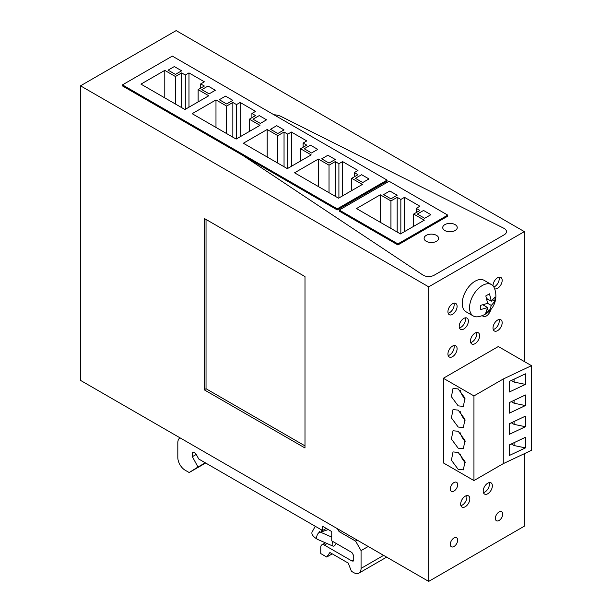 <?xml version="1.0" encoding="UTF-8"?>
<svg xmlns="http://www.w3.org/2000/svg" width="612" height="612" viewBox="0 0 612 612"><rect width="100%" height="100%" fill="white"/><g stroke="black" fill="none" stroke-linecap="round" stroke-linejoin="round"><path stroke-width="0.92" d="M122.469 84.877L122.469 85.932L242.826 155.417L423.19 275.209A7.772 4.491 0 0 0 434.183 275.209L504.189 234.794A7.772 4.491 0 0 0 506.468 231.619A7.772 4.491 0 0 0 504.189 228.444L281.298 116.578A12.959 7.482 0 0 0 273.954 114.773A12.959 7.482 0 0 1 281.298 116.578L504.189 228.444A7.772 4.491 0 0 1 506.468 231.619A7.772 4.491 0 0 1 504.189 234.794L434.183 275.209A7.772 4.491 0 0 1 423.19 275.209L242.826 155.417L337.243 209.931L337.243 208.876L387.09 180.096L172.316 56.097L122.469 84.877L337.243 208.876M428.691 286.844L524.346 231.619L176.164 30.6L80.509 85.825L80.509 380.381L428.691 581.4L428.691 286.844L80.509 85.825M304.99 447.984L304.99 276.586L204.201 218.4L204.201 389.798L304.99 447.984M524.346 453.691L524.346 526.175L428.691 581.4M524.346 231.619L524.346 361.547M489.745 351.479L472.671 361.332M457.095 306.421A6.48 3.741 120 0 0 455.749 303.453A6.48 3.741 120 0 0 450.761 305.189A6.48 3.741 120 0 0 447.93 311.715A6.48 3.741 120 0 0 449.269 314.675A6.48 3.741 120 0 0 454.265 312.939A6.48 3.741 120 0 0 457.095 306.421M450.287 488.942A5.217 3.014 120 0 0 451.365 491.329A5.217 3.014 120 0 0 455.389 489.937A5.217 3.014 120 0 0 457.669 484.681A5.217 3.014 120 0 0 456.583 482.294A5.217 3.014 120 0 0 452.566 483.694A5.217 3.014 120 0 0 450.287 488.942M450.287 544.382A5.217 3.014 120 0 0 451.365 546.768A5.217 3.014 120 0 0 455.389 545.376A5.217 3.014 120 0 0 457.669 540.121A5.217 3.014 120 0 0 456.583 537.734A5.217 3.014 120 0 0 452.566 539.134A5.217 3.014 120 0 0 450.287 544.382M492.369 485.806A6.48 3.741 120 0 0 491.023 482.845A6.48 3.741 120 0 0 486.035 484.582A6.48 3.741 120 0 0 483.205 491.099A6.48 3.741 120 0 0 484.551 494.068A6.48 3.741 120 0 0 489.539 492.331A6.48 3.741 120 0 0 492.369 485.806M469.825 498.826A6.48 3.741 120 0 0 468.486 495.858A6.48 3.741 120 0 0 463.491 497.594A6.48 3.741 120 0 0 460.668 504.112A6.48 3.741 120 0 0 462.006 507.08A6.48 3.741 120 0 0 467.002 505.344A6.48 3.741 120 0 0 469.825 498.826M482.34 315.585A6.48 3.741 120 0 0 483.098 316.305A6.48 3.741 120 0 0 490.717 309.733M468.379 321.063A6.48 3.741 120 0 0 467.04 318.102A6.48 3.741 120 0 0 462.045 319.831A6.48 3.741 120 0 0 459.214 326.357A6.48 3.741 120 0 0 460.561 329.317A6.48 3.741 120 0 0 465.556 327.588A6.48 3.741 120 0 0 468.379 321.063M479.632 335.728A6.48 3.741 120 0 0 478.293 332.76A6.48 3.741 120 0 0 473.298 334.496A6.48 3.741 120 0 0 470.467 341.022A6.48 3.741 120 0 0 471.814 343.982A6.48 3.741 120 0 0 476.802 342.246A6.48 3.741 120 0 0 479.632 335.728M502.169 322.715A6.48 3.741 120 0 0 500.83 319.747A6.48 3.741 120 0 0 495.835 321.484A6.48 3.741 120 0 0 493.012 328.009A6.48 3.741 120 0 0 494.351 330.97A6.48 3.741 120 0 0 499.346 329.233A6.48 3.741 120 0 0 502.169 322.715M457.095 348.741A6.48 3.741 120 0 0 455.749 345.78A6.48 3.741 120 0 0 450.761 347.509A6.48 3.741 120 0 0 447.93 354.034A6.48 3.741 120 0 0 449.269 356.995A6.48 3.741 120 0 0 454.265 355.266A6.48 3.741 120 0 0 457.095 348.741M494.634 288.788A6.48 3.741 120 0 0 499.522 286.722A6.48 3.741 120 0 0 502.169 280.395A6.48 3.741 120 0 0 500.83 277.427A6.48 3.741 120 0 0 495.835 279.164A6.48 3.741 120 0 0 493.012 285.682A6.48 3.741 120 0 0 493.012 285.858M495.368 518.356A5.217 3.014 120 0 0 496.447 520.743A5.217 3.014 120 0 0 500.471 519.351A5.217 3.014 120 0 0 502.743 514.095A5.217 3.014 120 0 0 501.664 511.709A5.217 3.014 120 0 0 497.648 513.108A5.217 3.014 120 0 0 495.368 518.356M304.99 445.873L206.037 388.735L204.201 389.798M206.037 219.456L206.037 388.735M448.152 313.222A6.48 3.741 120 0 0 454.158 304.73A6.48 3.741 120 0 0 453.936 303.215M483.434 492.614A6.48 3.741 120 0 0 489.439 484.115A6.48 3.741 120 0 0 489.21 482.6M460.89 505.627A6.48 3.741 120 0 0 466.895 497.128A6.48 3.741 120 0 0 466.673 495.621M459.444 327.864A6.48 3.741 120 0 0 465.449 319.372A6.48 3.741 120 0 0 465.219 317.858M470.697 342.529A6.48 3.741 120 0 0 476.702 334.037A6.48 3.741 120 0 0 476.473 332.523M493.234 329.516A6.48 3.741 120 0 0 499.239 321.025A6.48 3.741 120 0 0 499.017 319.51M448.152 355.541A6.48 3.741 120 0 0 454.158 347.05A6.48 3.741 120 0 0 453.936 345.535M493.846 287.02A6.48 3.741 120 0 0 499.239 278.705A6.48 3.741 120 0 0 499.017 277.19M179.959 437.947L180.096 437.878A10.366 5.982 -120 0 0 179.959 437.947A10.366 5.982 -120 0 0 177.817 442.698L177.817 457.508A10.366 5.982 -120 0 0 185.145 470.207L189.177 472.533L197.974 467.033L192.375 456.667L192.466 452.344L194.409 452.536L196.444 454.754L198.747 459.015L322.585 530.512L322.585 526.282L331.75 531.568L331.75 540.878L351.908 552.514L353.736 555.688L353.736 559.926L353.2 561.112L351.908 560.982L324.414 545.108A5.187 2.991 -120 0 0 321.828 544.856A5.187 2.991 -120 0 0 320.749 547.227L320.749 553.577L326.739 557.035L329.914 552.514L348.243 563.094L351.41 571.279L353.736 572.618A10.366 5.982 -120 0 0 358.923 573.13A10.366 5.982 -120 0 0 361.065 568.387L361.065 550.609L355.572 541.092L339.079 531.568L337.426 528.714M340.723 530.619L339.079 531.568M326.25 528.393L322.585 530.512M332.24 553.86L326.739 557.035M368.217 546.485L361.065 550.609M357.217 540.136L355.572 541.092M205.67 463.009L189.177 472.533M205.303 462.802L197.974 467.033M339.262 210.038L339.262 211.094L397.899 244.953L447.747 216.174L447.747 215.118L389.102 181.259L339.262 210.038L397.899 243.89L447.747 215.118M397.899 244.953L397.899 243.89M356.49 208.554L400.47 233.945L424.292 220.198L413.658 214.055L419.893 210.459L416.229 208.348L419.893 206.229L404.501 197.339L400.837 199.458L397.165 197.339L390.938 200.935L380.312 194.8L356.49 208.554M417.323 214.055L424.659 218.293L430.886 214.69L423.558 210.459L417.323 214.055L423.558 210.459L430.886 214.69L424.659 218.293L417.323 214.055M383.609 194.593L390.938 198.823L397.165 195.228L389.836 190.99L383.609 194.593L389.836 190.99L397.165 195.228L390.938 198.823L383.609 194.593M380.312 194.8L380.312 222.309M390.938 200.935L390.938 228.444M397.165 197.339L397.165 232.04M400.837 199.458L400.837 233.738M404.501 197.339L404.501 231.619M416.229 208.348L416.229 212.578M413.658 214.055L413.658 226.333M294.563 172.806L338.543 198.196L362.365 184.441L351.739 178.306L357.974 174.711L354.302 172.592L357.974 170.48L342.575 161.591L338.91 163.71L335.246 161.591L329.019 165.186L318.385 159.051L294.563 172.806M287.342 168.637L311.171 154.882L300.538 148.747L306.773 145.151L303.108 143.032L306.773 140.921L291.373 132.031L287.709 134.15L284.045 132.031L277.817 135.627L267.184 129.492L243.362 143.246L287.342 168.637M236.14 139.077L259.97 125.322L249.336 119.187L255.571 115.591L251.907 113.472L255.571 111.361L240.172 102.472L236.507 104.583L232.843 102.472L226.616 106.067L215.982 99.932L192.16 113.687L236.14 139.077M184.946 109.517L208.768 95.763L198.135 89.627L204.37 86.032L200.705 83.913L204.37 81.794L188.978 72.912L185.306 75.024L181.642 72.912L175.415 76.508L164.789 70.372L140.959 84.127L184.946 109.517M355.404 178.306L362.732 182.537L368.967 178.941L361.638 174.711L355.404 178.306L361.638 174.711L368.967 178.941L362.732 182.537L355.404 178.306M304.202 148.747L311.531 152.977L317.766 149.382L310.437 145.151L304.202 148.747L310.437 145.151L317.766 149.382L311.531 152.977L304.202 148.747M253.001 119.187L260.337 123.417L266.564 119.822L259.236 115.591L253.001 119.187L259.236 115.591L266.564 119.822L260.337 123.417L253.001 119.187M201.799 89.627L209.136 93.858L215.363 90.262L208.034 86.032L201.799 89.627L208.034 86.032L215.363 90.262L209.136 93.858L201.799 89.627M321.69 158.837L329.019 163.075L335.246 159.472L327.917 155.241L321.69 158.837L327.917 155.241L335.246 159.472L329.019 163.075L321.69 158.837M270.489 129.277L277.817 133.515L284.045 129.912L276.716 125.682L270.489 129.277L276.716 125.682L284.045 129.912L277.817 133.515L270.489 129.277M219.287 99.718L226.616 103.948L232.843 100.353L225.514 96.122L219.287 99.718L225.514 96.122L232.843 100.353L226.616 103.948L219.287 99.718M168.086 70.158L175.415 74.389L181.642 70.793L174.313 66.563L168.086 70.158L174.313 66.563L181.642 70.793L175.415 74.389L168.086 70.158M318.385 159.051L318.385 186.561M329.019 165.186L329.019 192.696M335.246 161.591L335.246 196.291M338.91 163.71L338.91 197.99M342.575 161.591L342.575 195.871M354.302 172.592L354.302 176.83M351.739 178.306L351.739 190.577M267.184 129.492L267.184 157.001M277.817 135.627L277.817 163.136M284.045 132.031L284.045 166.732M287.709 134.15L287.709 168.422M291.373 132.031L291.373 166.311M303.108 143.032L303.108 147.262M300.538 148.747L300.538 161.017M215.982 99.932L215.982 127.441M226.616 106.067L226.616 133.577M232.843 102.472L232.843 137.172M236.507 104.583L236.507 138.863M240.172 102.472L240.172 136.751M251.907 113.472L251.907 117.703M249.336 119.187L249.336 131.458M164.789 70.372L164.789 97.882M175.415 76.508L175.415 104.017M181.642 72.912L181.642 107.613M185.306 75.024L185.306 109.303M188.978 72.912L188.978 107.192M200.705 83.913L200.705 88.143M198.135 89.627L198.135 101.898M337.243 209.931L387.09 181.152L387.09 180.096M455.114 224.619A7.26 4.192 0 0 0 447.204 223.709A7.26 4.192 0 0 0 442.728 227.58A7.26 4.192 0 0 0 444.848 230.54A7.26 4.192 0 0 0 452.758 231.451A7.26 4.192 0 0 0 457.241 227.58A7.26 4.192 0 0 0 455.114 224.619M436.494 235.368A7.26 4.192 0 0 0 428.584 234.457A7.26 4.192 0 0 0 424.108 238.328A7.26 4.192 0 0 0 426.235 241.289A7.26 4.192 0 0 0 434.137 242.199A7.26 4.192 0 0 0 438.62 238.328A7.26 4.192 0 0 0 436.494 235.368M444.848 224.619A7.26 4.192 0 0 0 442.728 227.58A7.26 4.192 0 0 0 447.204 231.451A7.26 4.192 0 0 0 455.114 230.54A7.26 4.192 0 0 0 457.241 227.58A7.26 4.192 0 0 0 452.758 223.709A7.26 4.192 0 0 0 444.848 224.619M426.235 235.368A7.26 4.192 0 0 0 424.108 238.328A7.26 4.192 0 0 0 428.584 242.199A7.26 4.192 0 0 0 436.494 241.289A7.26 4.192 0 0 0 438.62 238.328A7.26 4.192 0 0 0 434.137 234.457A7.26 4.192 0 0 0 426.235 235.368M483.228 315.226A21.06 21.06 0 0 0 494.404 288.183A18.138 10.473 120 0 0 491.451 284.572L484.123 280.342A18.138 10.473 120 0 0 470.138 285.2A18.138 10.473 120 0 0 462.221 303.46A18.138 10.473 120 0 0 465.977 311.76L473.313 315.999A18.138 10.473 120 0 0 477.918 316.748A21.06 21.06 0 0 0 483.228 315.226A21.06 13.548 -113.5 0 0 486.846 312.372L485.821 312.847L487.649 307.561L483.036 304.898M484.214 305.572L484.214 304.585M487.879 299.23L487.022 299.727M486.708 298.549L491.314 301.211L489.485 293.806L485.821 295.925L487.649 303.33L491.314 305.442L494.978 301.211L492.798 299.957M491.314 301.211L494.978 296.981L494.978 301.211M491.314 305.442L489.485 310.735L487.305 309.473M489.485 310.735L486.846 312.372M487.649 307.561L480.321 309.68L480.321 305.442L487.649 303.33M491.451 284.572A18.138 10.473 120 0 0 483.947 284.679A18.138 10.473 120 0 0 469.557 307.691A18.138 10.473 120 0 0 473.313 315.999M503.271 379.004L473.948 395.926L443.348 378.262L443.348 462.901L473.948 480.573L503.271 463.644L503.271 379.004L531.491 365.67L531.491 450.31L503.271 463.644M443.348 378.262L473.221 361.019M488.567 352.152L498.321 346.522L531.491 365.67M473.948 395.926L473.948 480.573M458.189 427.038L451.419 417.897L453.01 409.596L458.189 410.109L464.967 419.243L463.376 427.551L458.189 427.038M458.189 405.878L451.419 396.737L453.01 388.436L458.189 388.949L464.967 398.083L463.376 406.391L458.189 405.878M458.189 452.429L464.967 461.563L463.376 469.871L458.189 469.358L451.419 460.224L453.01 451.916L458.189 452.429M458.189 431.269L464.967 440.403L463.376 448.711L458.189 448.198L451.419 439.064L453.01 430.756L458.189 431.269M525.425 384.405L525.425 373.825L509.322 381.437L509.322 392.017L525.425 384.405L514.088 382.072L511.334 380.48M525.425 405.565L525.425 394.985L509.322 402.597L509.322 413.177L525.425 405.565L514.088 403.232L514.088 400.347M525.425 426.725L525.425 416.145L509.322 423.756L509.322 434.336L525.425 426.725L514.088 424.391L514.088 421.507M525.425 447.885L525.425 437.305L509.322 444.916L509.322 455.496L525.425 447.885L514.088 445.551L514.088 442.667M460.346 411.731A10.366 5.982 -120 0 0 465.197 420.123M460.346 390.563A10.366 5.982 -120 0 0 465.197 398.963M460.346 454.05A10.366 5.982 -120 0 0 465.197 462.442M460.346 432.891A10.366 5.982 -120 0 0 465.197 441.283M514.088 379.188L514.088 382.072M511.334 401.64L514.088 403.232M511.334 422.8L514.088 424.391M511.334 443.96L514.088 445.551M336.164 543.425A3.886 1.913 -66.5 0 1 332.928 546.08A3.886 1.913 -66.5 0 1 332.14 544.305A3.886 1.913 -66.5 0 1 332.836 541.505M353.736 559.926L351.908 560.982M327.122 543.548L324.414 545.108M383.609 555.375L361.065 568.387M196.253 454.418L192.375 456.667M320.497 532.188L321.009 531.989A3.886 1.584 -108.4 0 0 321.728 530.244A3.886 1.584 -108.4 0 0 321.721 530.015M319.785 532.188L319.648 531.637L320.543 532.211A3.886 1.913 113.5 0 0 318.026 533.618A3.886 1.913 113.5 0 0 316.649 537.566A3.886 1.913 113.5 0 0 317.437 539.34C313.176 536.732 311.37 534.352 312.005 532.188L315.257 526.282M325.385 542.798L321.828 544.856M386.646 557.127L358.923 573.13M331.75 537.084L320.543 532.211M321.009 531.989L328.277 529.564M332.928 546.08L317.437 539.34"/></g></svg>
